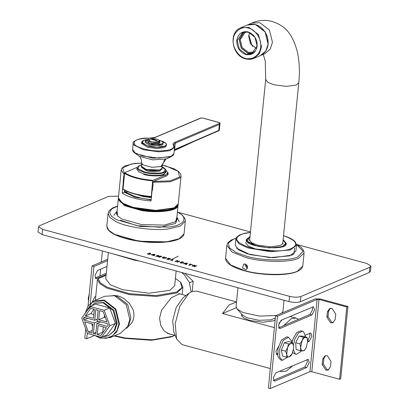 <?xml version="1.0" encoding="UTF-8"?>
<svg xmlns="http://www.w3.org/2000/svg" width="409" height="409" viewBox="0 0 409 409"><rect width="100%" height="100%" fill="white"/><g stroke="black" fill="none" stroke-linecap="round" stroke-linejoin="round"><path stroke-width="0.61" d="M174.663 335.278L172.624 336.28L152.271 339.833L125.374 338.008L114.653 335.717M114.034 335.983L124.955 338.386L151.688 340.283L171.964 336.776L174.766 335.303M106.089 275.267L98.134 278.647L97.414 279.582L95.348 300.247M97.414 279.582L100.021 283.795L106.964 288.14L129.704 294.623L156.601 296.453L176.954 292.9L182.905 287.184L180.793 282.532M113.129 295.385L117.981 295.917L121.054 297.036L124.152 298.754L129.52 303.55L133.073 309.72L133.886 313.161L133.927 316.566L133.216 319.874L131.744 323.028L126.534 328.366M170.573 334.168L168.886 333.928L164.229 331.014L160.727 325.477L159.576 318.1L161.519 310.329L171.269 297.788L179.812 293.662L180.594 294.091M175.42 278.411L180.507 282.205L181.933 287.721L176.427 292.082L156.151 295.584L129.418 293.688L107.056 287.159L100.409 282.818L98.134 278.647M108.354 252.588L105.737 278.815L110.312 284.797L122.639 289.72L148.779 293.227L169.899 290.308L174.694 285.697L176.161 270.983M283.662 325.646L291.459 318.555L296.096 318.095L289.961 316.489M282.067 319.838L278.948 323.33M274.398 327.624L222.506 313.55L229.198 304.848L236.509 301.995M222.506 313.55L236.223 307.726M241.791 314.214L241.474 315.042L243.764 318.033L249.93 320.498L262.997 322.251L273.555 320.789L275.18 319.823M270.313 368.545L181.964 344.582L176.622 338.964L173.779 331.929L172.695 320.636L176.202 307.44L183.022 297.859L189.03 293.227L191.847 291.535L196.478 291.075L236.514 301.934M296.096 318.095L298.473 319.357M292.834 365.62L286.213 371.142L281.581 371.602L280.155 371.009M176.622 338.964L175.164 323.8L179.873 306.09L189.03 293.227M237.931 287.737L236.049 306.602L237.036 308.969L242.926 312.507L259.516 316.101L276.162 315.487M281.985 313.013L282.941 311.28L284.04 300.247M237.036 308.969L242.629 315.14L246.888 317.701L258.897 320.298L270.891 319.869L275.364 317.936M181.499 272.43L184.29 274.782L189.311 282.302L191.146 291.868M85.445 312.946L92.224 302.261L104.05 300.6L115.379 309.393L118.901 323.948L116.989 330.477L112.562 335.743L106.406 338.294L100.067 337.865L95.016 335.533M94.499 335.395L100.236 338.171L110.123 337.645L116.657 332.093L119.469 323.959L115.87 309.097L104.3 300.119L94.413 300.646L88.191 305.738L85.21 313.268M110.123 337.645L120.461 333.253L127.664 326.576L129.801 319.572L126.202 304.705L114.556 295.707L104.745 296.259L94.413 300.646M127.664 326.576L129.004 324.122L130.921 317.839L127.695 304.516L117.322 296.469L114.556 295.707M92.362 301.724L94.944 296.74L95.732 296.407M106.156 274.608L96.038 278.672L94.985 275.451L97.572 270.451L106.969 266.458M95.261 277.916L106.294 273.227M99.919 275.937L100.594 269.168M101.309 262L102.408 250.978M107.547 260.676L93.932 266.458L92.03 265.942L107.685 259.296M85.742 328.933L84.811 338.243L86.713 338.759L87.281 333.095M90.246 303.371L93.932 266.458M86.713 338.759L94.551 335.431M88.037 305.963L92.03 265.942M89.356 293.626L88.237 298.631L88.508 301.218M88.242 298.56L89.239 293.923M88.881 297.481L88.385 297.348M325.538 355.636L323.821 358.683L323.294 363.944L326.99 369.67L328.764 369.721M322.696 359.163L324.956 355.825L327.312 355.687L331.009 361.418L330.482 366.674L328.222 370.012L325.866 370.15L322.169 364.419L322.696 359.163L323.821 358.683M330.262 308.309L328.545 311.356L328.018 316.617L331.714 322.343L333.488 322.394M327.42 311.837L329.68 308.498L332.036 308.36L335.733 314.092L335.206 319.347L332.946 322.686L330.59 322.824L326.893 317.093L327.42 311.837L328.545 311.356M280.313 328.391L279.598 328.463L278.539 325.242L281.126 320.242L313.478 306.735L314.531 309.956L311.944 314.956L280.313 328.391L279.01 328.038M278.411 327.875L310.048 314.439L312.634 309.439L312.358 306.975M277.614 354.71L276.97 354.751L275.917 351.53L278.483 346.541M276.193 353.995L277.532 353.427M305.339 335.135L310.855 333.023L311.909 336.244L309.322 341.249L307.772 341.919M307.742 340.554L310.007 335.733L309.736 333.269M291.28 341.106L292.542 340.569M275.063 380.973L274.347 381.045L273.294 377.824L275.876 372.824L308.228 359.317L309.286 362.538L306.699 367.538L275.063 380.973L273.764 380.621M273.166 380.457L304.797 367.026L307.384 362.021L307.108 359.562M339.588 379.271L340.712 378.795L347.931 306.489L346.806 306.97L339.588 379.271L311.806 371.735L309.915 371.709L270.267 388.55L268.37 388.034L275.584 315.733L315.232 298.892L320.15 298.953L347.931 306.489M346.806 306.97L319.025 299.429L317.133 299.408L277.486 316.244L270.267 388.55M277.486 316.244L275.584 315.733M307.026 337.302L302.808 336.157L299.04 336.04L295.692 342.722L296.106 349.521L300.329 350.661L300.651 347.41L299.909 343.867L302.118 340.671L300.651 347.41C300.835 349.583 301.53 350.738 302.742 350.866C303.989 350.815 305.175 349.715 306.295 347.584L307.762 340.845C307.578 338.667 306.883 337.517 305.671 337.384C304.424 337.44 303.238 338.534 302.118 340.671L303.258 337.185L307.026 337.302L307.772 341.95M306.183 347.808L304.091 350.779L300.329 350.661M295.692 342.722L299.909 343.867M299.04 336.04L303.258 337.185M293.417 345.089L294.94 338.908L298.488 332.992L302.594 331.275L303.677 331.868L305.589 336.909M301.914 350.82L296.32 354.404L295.237 353.811L293.463 349.935M292.052 342.558L293.248 338.447L296.801 332.537L300.901 330.815L302.594 331.275M296.32 354.404L293.544 353.35L292.752 352.389M292.491 342.676L293.585 345.83C293.171 343.923 292.312 343.125 291.019 343.442C289.7 343.943 288.555 345.365 287.578 347.711L286.709 354.363L285.615 351.208L287.578 347.711L288.488 343.928L291.019 343.442L292.491 342.676L288.273 341.53L284.265 342.783L281.392 350.063L282.527 356.086L286.745 357.231L286.709 354.363C287.123 356.275 287.982 357.067 289.275 356.75L292.123 353.78L293.713 347.921L293.585 345.83L293.718 347.803M292.108 353.811L290.748 355.978L289.275 356.75L286.745 357.231M281.392 350.063L285.615 351.208M284.265 342.783L288.488 343.928M287.634 357.108L282.261 360.375L279.644 357.026L279.73 348.78L283.135 340.549L288.534 337.246L291.152 340.59L291.484 342.399M282.261 360.375L280.569 359.915L277.951 356.571L278.038 348.32L281.443 340.089L286.842 336.786L288.534 337.246M184.735 273.309L193.16 281.264L189.52 282.813M193.16 281.264L192.312 291.351M99.602 310.687L103.201 311.663L107.005 321.96L98.702 319.71L99.602 310.687M98.702 319.71L104.254 317.348L104.479 315.119M105.42 317.665L104.254 317.348M101.488 337.292L107.04 334.93L115.425 323.35L109.735 307.951L95.665 304.132L90.113 306.494L81.734 318.074L87.419 333.473L101.488 337.292L109.873 325.707L115.425 323.35M109.873 325.707L104.183 310.308L109.735 307.951M104.183 310.308L90.113 306.494M97.224 334.516L98.124 325.492L106.427 327.747L100.824 335.492L97.224 334.516L102.777 332.154L103.303 326.898M103.16 332.261L102.777 332.154M97.235 319.766L96.417 319.547M99.862 322.251L99.924 321.658M87.812 318.376L83.932 320.022L83.375 318.519L84.193 317.394L94.745 320.257L95.803 309.654L98.175 310.298L97.122 320.901L107.669 323.759L108.227 325.262L107.409 326.392L96.856 323.529L100.737 321.878M83.375 318.519L85.317 317.696M94.745 320.257L97.291 319.173M96.856 323.529L95.798 334.127L93.426 333.483L94.484 322.885L83.932 320.022M94.484 322.885L98.364 321.234M93.426 333.483L95.972 332.399M90.778 308.294L94.377 309.27L93.477 318.289L85.174 316.039L90.778 308.294M93.855 314.526L90.726 313.677L93.993 309.163M90.726 313.677L85.174 316.039M92.679 326.305L91.739 323.759M88.4 332.118L84.597 321.822L92.899 324.076L91.999 333.095L88.4 332.118L92.26 330.482M87.874 309.582L94.448 303.268L103.027 302.772L113.242 310.584L116.493 323.637L114.039 330.866L108.262 335.799L102.705 336.776M94.448 303.268L103.733 302.471L113.942 310.288L117.194 323.34L114.745 330.569L108.262 335.799M192.368 265.027L192.409 264.633L191.213 264.546L189.577 265.242L188.881 265.047L190.517 264.357L189.658 264.122L189.996 263.979L192.342 264.735M190.497 264.521L190.967 264.649M190.517 264.357L190.476 264.751L189.362 265.221M189.162 265.17L188.881 265.047L188.84 265.446M185.226 263.554L186.192 263.815L186.57 263.319L185.226 263.554L185.185 263.948M186.018 264.173L186.57 263.319M186.192 263.815L186.151 264.209M187.394 263.324L186.657 264.378L183.58 263.544L186.443 263.064L187.394 263.324L186.974 263.151L187.353 263.718M186.443 263.064L186.402 263.462L186.933 263.549M183.682 263.682L183.544 263.938M184.955 263.703L185.216 263.657M186.039 263.994L185.998 264.388M186.202 264.367L185.86 264.229L185.819 264.623M179.822 261.259L177.491 262.005L177.209 261.883L178.027 261.535L176.744 261.187L175.921 261.535L175.226 261.346L177.143 260.533L177.838 260.722L177.097 261.034L178.38 261.387L179.822 261.259L178.344 261.78L178.38 261.387M177.097 261.034L177.056 261.433M178.012 261.688L178.344 261.78M175.712 261.52L177.838 260.722M175.512 261.469L175.226 261.346L175.185 261.74M178.027 261.535L177.695 262.057M177.491 262.005L177.209 261.883L177.169 262.276M168.764 259.812L168.799 259.418L166.683 258.979L168.789 258.227L170.497 258.692L168.953 258.498L168.457 258.708L169.438 259.081L167.572 259.081L168.743 259.516M167.572 259.081L167.532 259.48M169.454 259.383L169.438 259.081M168.457 258.708L168.421 259.101M170.461 259.086L170.435 258.785M166.76 259.086L168.748 258.621L168.789 258.227M161.678 256.412L159.474 257.118L160.86 256.3L157.787 256.663L157.501 256.535L158.191 255.574L156.535 256.274L155.875 256.095L158.109 255.328L158.871 255.697L158.406 256.412L161.1 256.141L161.57 256.269L161.529 256.663L160.348 256.509L160.389 256.116M158.365 256.811L158.406 256.412L158.375 256.811M156.361 256.269L157.644 255.722L158.523 255.85L158.564 255.451L158.871 255.697M158.523 255.85L158.83 256.095M156.136 256.213L155.875 256.095L155.834 256.489M158.191 255.574L157.501 256.535L157.787 256.663M160.86 256.3L160.824 256.694L159.699 257.174M159.474 257.118L159.208 257L159.173 257.394M152.838 254.766L153.804 255.032L154.183 254.536L152.838 254.766L152.797 255.165M153.631 255.39L154.183 254.536M153.804 255.032L153.764 255.426M155.001 254.541L154.27 255.594L151.192 254.756L154.055 254.28L155.001 254.541L154.587 254.367L154.546 254.761L154.965 254.935M154.055 254.28L154.014 254.674L154.546 254.761M152.567 254.914L152.823 254.873M153.651 255.211L153.61 255.605M153.815 255.584L153.472 255.446L153.431 255.84M149.602 253.37L150.154 254.163L148.242 254.091L147.598 253.687L149.377 253.989L148.845 253.202L150.584 253.263L150.865 253.657L149.546 253.427L150.113 254.556M148.871 253.57L149.536 253.498M149.336 254.383L149.433 253.933L149.397 254.332M147.491 253.764L147.562 254.081M166.555 257.66L165.338 258.176L163.125 258.13L162.521 257.425L163.758 256.898L164.454 257.087L163.252 257.598L163.493 257.992L166.279 257.537M164.643 257.992L164.607 258.386L166.238 257.936M163.252 257.598L163.457 258.386M162.409 257.854L164.454 257.087M162.255 257.65L162.521 257.425L162.48 257.818M172.506 260.814L172.542 260.421L170.553 260.027L172.813 259.311L171.463 260.129L172.48 260.523M171.463 260.129L171.422 260.523M170.63 260.139L173.099 259.434M182.031 263.411L182.071 263.018L179.95 262.578L182.056 261.826L183.764 262.292L182.22 262.097L181.729 262.307L182.705 262.68L180.839 262.68L182.015 263.115M180.839 262.68L180.798 263.079M182.721 262.982L182.705 262.68M181.729 262.307L181.688 262.701M183.728 262.685L183.702 262.384M180.026 262.685L182.015 262.22L182.056 261.826M196.77 265.855L194.439 266.602L194.157 266.479L194.975 266.131L193.692 265.784L192.869 266.131L192.174 265.942L194.091 265.129L194.786 265.318L194.04 265.635L196.77 265.855L195.287 266.377L195.328 265.983M194.04 265.635L194.004 266.029M194.96 266.29L195.287 266.377M192.659 266.116L194.786 265.318M192.46 266.065L192.174 265.942L192.133 266.336M194.975 266.131L194.638 266.653M194.439 266.602L194.157 266.479L194.117 266.878M38.564 226.744L38.037 232L42.096 234.618L42.623 229.362L38.564 226.744L39.714 225.635L108.605 196.376L118.579 196.197M42.623 229.362L289.577 296.346L289.056 301.607C293.616 302.655 297.399 302.706 300.395 301.745L369.286 272.486L370.436 271.382L370.963 266.121L369.813 267.23L369.286 272.486M300.395 301.745L300.922 296.489C297.921 297.445 294.143 297.399 289.577 296.346M300.922 296.489L369.813 267.23M297.128 244.577L366.904 263.503L370.963 266.121M250.466 231.923L177.981 212.261M42.096 234.618L289.056 301.607M247.573 267.65L246.075 269.812L242.486 267.951L243.636 264.076L245.134 263.994C246.76 264.603 247.573 265.819 247.573 267.65L246.111 265.047L246.218 264.551M245.446 242.481L248.161 246.034L255.487 248.958L275.17 250.942M236.504 248.115L250.103 254.643L273.105 257.731L291.689 255.16L294.056 253.856L294.587 247.982M245.257 264.03L244.981 265.032L247.266 268.687M249.761 238.994L249.434 239.827L251.663 242.736L257.67 245.134L270.395 246.847L280.681 245.42L283.018 243.176L282.864 242.297M250.426 232.363L244.781 233.237L239.337 235.078L236.591 237.235L235.819 239.132L235.231 245.047L238.473 249.792L247.379 253.841L269.894 257.634L289.874 255.824L295.911 251.106L296.505 245.185L295.405 242.036L293.774 240.451C291.571 238.738 288.36 237.21 284.148 235.865L283.524 235.666M117.107 210.926L117.511 215.906L121.79 218.979L141.596 224.602L164.469 225.108L175.584 221.704L176.964 216.903M176.892 217.608L177.158 219.163L175.441 221.811M117.634 216.039L116.473 213.104L117.035 211.637M176.79 218.662L177.056 219.684M116.473 213.636L116.933 212.685M123.467 182.271L123.124 182.25L123.784 175.676L124.126 175.696M167.659 172.271L168.293 173.881L165.962 176.121L153.395 181.458L152.905 182.296L152.772 183.61L153.109 183.631L152.45 190.205L152.117 190.18L152.47 190.032M167.562 174.357L167.874 174.832M123.124 182.25L123.487 182.097M124.54 190.159L124.336 192.225L122.189 193.135L123.267 182.358M123.922 175.783L124.546 173.631M152.117 190.18L151.044 200.962C137.981 199.817 128.365 197.204 122.189 193.135M124.336 192.225L134.755 197.158L151.146 199.935M143.738 195.947L151.453 196.836M151.432 197.066L143.62 196.167L134.459 194.009M127.823 191.765L143.487 196.678L151.381 197.588M151.182 199.556L143.288 198.646L131.376 195.528L124.459 190.993M178.252 256.182L170.553 260.052M139.04 260.916L134.934 260.313L114.259 254.193M138.063 198.017L124.397 191.586M247.43 24.959L255.579 24.463L265.19 31.815L268.253 44.1L265.942 50.905L260.436 55.573M248.682 35.951L251.964 45.425L252.716 46.473M248.82 35.082L251.964 45.425M236.734 40.445C238.069 33.783 241.857 30.931 248.105 31.882C254.209 34.279 257.246 38.983 257.215 45.997C255.881 52.659 252.092 55.517 245.84 54.561C239.74 52.163 236.704 47.459 236.734 40.445M249.638 32.628L248.667 36.099L250.497 43.804L256.448 48.661M254.935 51.355L253.631 52.066L248.416 52.367L242.21 47.618L240.231 39.683L245.236 32.291L246.647 31.851M244.26 31.963L239.285 39.668L241.392 48.119L248.002 53.17L253.191 52.996M252.629 53.359L247.982 53.339L241.274 48.206L239.137 39.627L243.606 32.117M237.205 40.45L242.614 32.464L248.248 32.137L254.96 37.27L257.092 45.844L251.688 53.83L246.049 54.157L239.342 49.024L237.205 40.45M137.168 167.373L124.668 172.685L123.027 189.116C129.101 193.089 138.523 195.645 151.284 196.78L152.634 180.85L152.925 180.349L165.43 175.037L167.71 172.843L165.972 170.287M151.708 196.601L151.069 196.494C138.36 195.338 128.942 192.782 122.812 188.83M162.036 168.293L162.322 165.441L160.982 166.529L151.938 167.296L142.961 164.858L141.662 163.109L141.35 166.228L146.422 169.5L159.628 170.006L162.036 168.293C162.71 169.346 160.389 170.18 155.072 170.788C147.112 171.269 139.689 167.158 141.35 166.228M219.802 122.777L202.619 118.063L200.64 118.048L155.384 137.245C155.722 137.536 153.472 137.848 148.646 138.181C136.984 137.409 131.739 142.976 133.201 143.176L133.866 145.026L143.344 149.72L158.927 151.821L169.822 150.716L174.577 147.306L173.713 144.668L175.246 143.196L174.72 142.378L219.827 123.216L219.802 122.777L219.224 122.557M202.112 117.976L203.227 118.206M219.29 130.338L218.789 130.394L219.382 124.448L219.827 123.216M219.301 130.476L218.789 130.394L174.612 149.536L175.246 143.196L219.382 124.448M141.662 163.109C141.632 157.066 138.804 156.064 139.239 156.248L152.741 159.853L166.074 158.927M166.034 158.948L160.982 166.529M168.687 157.9L171.831 156.279L167.7 158.319M171.074 156.34L170.809 156.785L152.992 158.232L135.394 153.462L134.091 152.491C132.859 151.207 132.352 150.195 132.577 149.443L135.323 153.032L142.721 155.987L158.401 158.089L171.074 156.34L173.948 153.605L174.577 147.306M219.27 130.517L174.438 149.914L174.612 149.536L174.341 149.658M149.98 139.285L150.548 139.024L159.362 141.713L159.362 142.291L158.656 142.593L158.656 142.015C155.742 139.29 152.639 138.447 149.346 139.489L148.825 140.164L151.529 141.908L158.702 142.143M158.702 142.112L159.362 142.291M150.548 139.024C153.559 138.211 156.402 138.6 159.081 140.2L159.362 141.713M158.656 142.015C155.113 143.242 146.596 140.931 149.346 139.489M159.408 141.841L159.858 141.263L159.735 142.506L158.968 143.242L151.407 143.15L148.702 141.407L148.983 139.822M158.881 140.082L161.898 141.299L163.094 142.49L163.053 144.167L161.806 145.364L149.52 145.21L145.123 142.373L145.241 141.192L149.638 144.029C154.582 145.164 158.677 145.215 161.923 144.183L163.171 142.981L162.731 142.01M160.727 140.711L166.049 143.426L166.417 144.065L166.371 145.824L164.643 147.485L157.041 148.533L147.629 147.271L141.545 143.344L141.662 142.163L147.746 146.09C154.592 147.664 160.267 147.736 164.761 146.299L166.489 144.643L165.906 143.319M95.455 278.248L96.759 278.601M322.169 364.419L323.294 363.944M326.893 317.093L328.018 316.617M311.944 314.956L310.048 314.439M277.609 354.659L276.387 354.327M309.322 341.249L307.425 340.733M306.699 367.538L304.797 367.026M317.133 299.408L309.915 371.709M319.025 299.429L311.806 371.735M189.996 263.979L189.955 264.372M179.127 261.07L179.086 261.463M177.143 260.533L177.107 260.927M168.452 258.227L168.411 258.621M161.1 256.141L161.059 256.535M158.109 255.328L158.068 255.722M157.685 255.328L157.644 255.722M150.584 253.263L150.543 253.657M148.574 253.948L148.533 254.342M147.874 253.641L147.833 254.035M165.87 257.471L165.829 257.869M163.758 256.898L163.718 257.297M172.399 259.245L172.358 259.638M181.719 261.826L181.678 262.22M196.075 265.666L196.034 266.06M194.091 265.129L194.05 265.523M297.409 271.157C289.158 275.697 260.052 275.334 244.485 270.502L230.676 264.986L225.548 258.289C225.712 263.145 232.056 267.317 244.587 270.814C259.429 274.945 280.206 275.947 292.006 273.079C296.949 271.939 300.242 270.313 301.878 268.212L302.783 265.993L297.409 271.157M244.654 270.804C260.058 275.589 288.851 275.947 297.016 271.458M236.044 238.196L231.157 240.103L227.747 242.926L226.847 245.272L231.975 251.97L245.783 257.486C261.351 262.322 290.456 262.685 298.708 258.145L304.081 252.982L302.783 265.993M282.532 246.622L285.922 243.733L285.83 244.669M285.922 243.733L283.089 240.022L286.198 243.759C287.118 251.392 243.805 247.082 246.203 239.766L249.991 236.719L246.622 239.219L246.479 239.797L249.234 243.299M296.489 244.388L303.095 251.3L297.864 256.837C289.848 261.244 261.571 260.891 246.448 256.198L235.906 252.399L229.214 247.624L228.503 242.92L233.278 239.316L236.013 238.34M283.084 240.068L285.676 243.411L282.967 246.044C278.81 248.329 264.153 248.145 256.315 245.712L247.379 241.269L249.485 236.959L249.986 236.765M235.819 239.132L239.06 243.876L247.972 247.926L270.482 251.719L290.462 249.909L296.505 245.185M250.032 236.31L246.152 240.564L254.071 245.354L269.117 247.89L282.466 246.683L286.489 243.621L283.13 239.613M250.42 232.409L242.476 233.928C233.268 237.808 235.257 242.21 248.452 247.138C259.408 251.136 282.246 252.205 289.976 249.076C299.189 245.196 297.195 240.794 284.004 235.865L283.519 235.712M108.63 230.18L114.142 234.209L138.85 241.228L167.393 241.857M177.307 212.087C189.275 217.481 184.316 225.737 168.283 227.107L140.461 226.489L116.376 219.653L111.396 216.156L109.586 212.368L111.769 208.861L117.582 206.182M167.675 241.591C153.038 244.05 123.431 239.797 113.845 233.856L108.574 230.124L106.821 226.08L108.094 213.329L109.847 217.373L115.118 221.105C124.704 227.046 154.311 231.3 168.948 228.841L180.389 226.008L185.328 221.039L184.055 233.79L179.116 238.764L167.675 241.591M133.252 207.665L155.624 210.671L173.707 208.171L176.213 206.744M118.411 197.895L118.809 199.858C119.847 201.806 122.296 203.61 126.171 205.277C135.619 209.684 156.417 212.276 169.06 209.602C173.498 208.973 176.535 207.22 178.181 204.342L178.263 203.871L174.101 207.869L155.768 210.405L133.083 207.363L122.383 203.084L118.411 197.895L121.192 170.026L124.055 174.469M152.905 182.296L170.328 181.76L180.221 177.797L181.049 175.998L180.671 174.004L178.35 171.325L173.799 168.672L162.363 165.083M124.346 173.472L122.613 167.854L131.652 163.943L141.667 163.053M162.358 165.118L166.085 166.028L178.089 171.289L179.669 176.964L170.221 180.855L153.395 181.458M118.411 198.559L118.278 199.209L124.633 205.696L141.151 210.436C155.231 213.176 175.113 211.279 177.302 206.985L178.125 204.541M177.48 205.717L176.939 206.525C174.781 210.758 155.175 212.629 141.284 209.929L125.854 205.65L118.763 199.628M249.592 240.707L265.686 79.469L267.88 82.337L273.8 84.704L286.346 86.386L296.484 84.985L298.785 82.771L282.691 244.009M260.507 55.547L264.725 53.753L270.16 49.111L272.471 42.311L269.408 30.021L259.797 22.669L251.719 23.134C262.404 18.446 272.869 19.719 283.12 26.958C289.265 31.432 293.938 39.448 297.133 51.007C299.408 60.609 299.961 71.197 298.785 82.771M245.466 58.339C238.641 57.183 231.964 46.83 233.319 39.52C233.457 31.871 241.796 25.593 248.483 28.103C255.308 29.259 261.985 39.612 260.63 46.928C260.492 54.571 252.154 60.849 245.466 58.339M245.753 58.85L253.825 58.38L259.265 53.743L261.571 46.938L258.514 34.653L248.902 27.296L240.824 27.766C228.135 32.224 231.908 56.002 245.635 58.86C248.503 59.617 251.233 59.458 253.825 58.38L260.364 55.604L265.804 50.961L268.11 44.162L265.052 31.876L255.436 24.52L247.363 24.99L240.824 27.766M124.377 173.186C130.502 177.138 139.924 179.694 152.634 180.85M165.43 175.037L165.292 176.402M158.692 170.43L147.102 170.093L144.208 168.983M142.107 167.583L146.683 170.901C151.933 172.107 156.279 172.163 159.73 171.059L161.049 169.602M160.982 166.514L165.476 169.515L163.646 172.123C160.64 173.779 150.037 173.646 144.367 171.882L137.899 168.672L139.423 165.553L142.715 164.694M141.483 164.883L139.5 165.456L137.133 167.312L137.015 167.787L138.937 170.297L144.116 172.368C149.955 174.183 160.87 174.316 163.963 172.613L165.977 170.681L165.819 172.255L163.804 174.193C160.711 175.896 149.796 175.758 143.958 173.948L138.779 171.877L136.857 169.367L137.649 168.273M143.707 174.428C149.709 176.294 160.936 176.432 164.121 174.684L165.717 171.366M152.925 180.349C140.159 179.214 130.742 176.657 124.668 172.685M141.949 167.439L146.565 169.755L159.331 170.246L161.212 169.362M201.187 117.976L155.722 137.225L148.707 138.216C137.475 138.528 132.772 140.578 134.602 144.377C136.243 147.496 149.5 151.09 158.825 150.947C170.144 150.716 175.001 148.707 173.406 144.919C172.716 143.917 173.155 143.068 174.72 142.378M155.722 137.225L155.384 137.245M174.014 145.589L173.406 144.919M148.462 138.656L148.707 138.216L148.462 138.656M159.081 140.2L159.771 140.9M145.865 140.328L145.241 141.192L150.042 139.193M158.718 140.047C163.012 141.412 164.045 142.731 161.816 144.019L149.72 143.866L146.621 139.893L150.394 139.183M142.496 140.982L141.662 142.163L142.332 141.059L144.98 139.919L148.084 139.449M160.343 140.614C166.32 142.511 167.756 144.351 164.653 146.136L157.138 147.174L147.833 145.926L142.194 143.124L143.518 140.405L148.012 139.464M182.905 287.184L182.169 294.516M181.105 282.859L180.507 282.205M178.774 293.596L186.003 295.559M167.184 333.248L175.19 335.421M279.853 371.137L281.581 371.602M241.831 314.26L241.658 315.999M163.073 257.747L163.033 258.14M226.847 245.272L225.548 258.289M304.081 252.982L303.667 250.502L300.906 247.082L296.464 244.229M184.055 233.79C183.232 237.874 177.71 240.569 167.486 241.877C157.148 243.058 146.003 242.583 134.045 240.456C127.087 239.158 121.192 237.445 116.371 235.328C111.524 233.181 108.492 230.881 107.265 228.421L106.821 226.08M108.094 213.329L109.034 210.865L112.485 207.992L117.598 206.013M177.455 211.985L182.082 214.94L184.878 218.401L185.328 221.039M179.316 221.898L176.939 217.164M117.081 211.187L113.814 215.359M176.519 221.356L175.405 223.513L160.149 227.302L136.943 225.666L120.527 220.236M178.263 203.871L181.049 175.998M141.667 163.017L134.254 163.493L124.663 166.023L121.954 168.15L121.192 170.026M126.902 192.368L126.995 191.407M176.591 220.63L178.13 204.52M116.734 214.653L118.278 199.209M247.501 24.929L251.719 23.134M264.725 53.753L265.047 53.635M265.686 79.469L265.283 61.059L263.243 54.382M247.363 24.99C256.106 22.572 262.706 26.278 267.164 36.104C269.628 45.246 267.363 51.749 260.364 55.604M151.207 196.795C138.467 195.676 129.029 193.114 122.889 189.106M137.015 167.787L136.857 169.367M165.977 170.681L165.619 169.377L163.958 167.874L162.168 166.949M167.71 172.843L167.47 175.236M202.731 118.048L219.531 122.608M219.306 130.456L220.022 123.267M132.577 149.443L133.201 143.176M139.418 156.361L134.091 152.491M165.88 158.999L168.13 158.145M192.583 142.133L174.244 150.645M171.831 156.279C173.038 155.543 173.748 154.653 173.948 153.605M165.727 159.091L165.849 159.029C165.236 158.416 164.06 160.553 162.322 165.441M159.06 145.757L158.62 144.689"/></g></svg>
